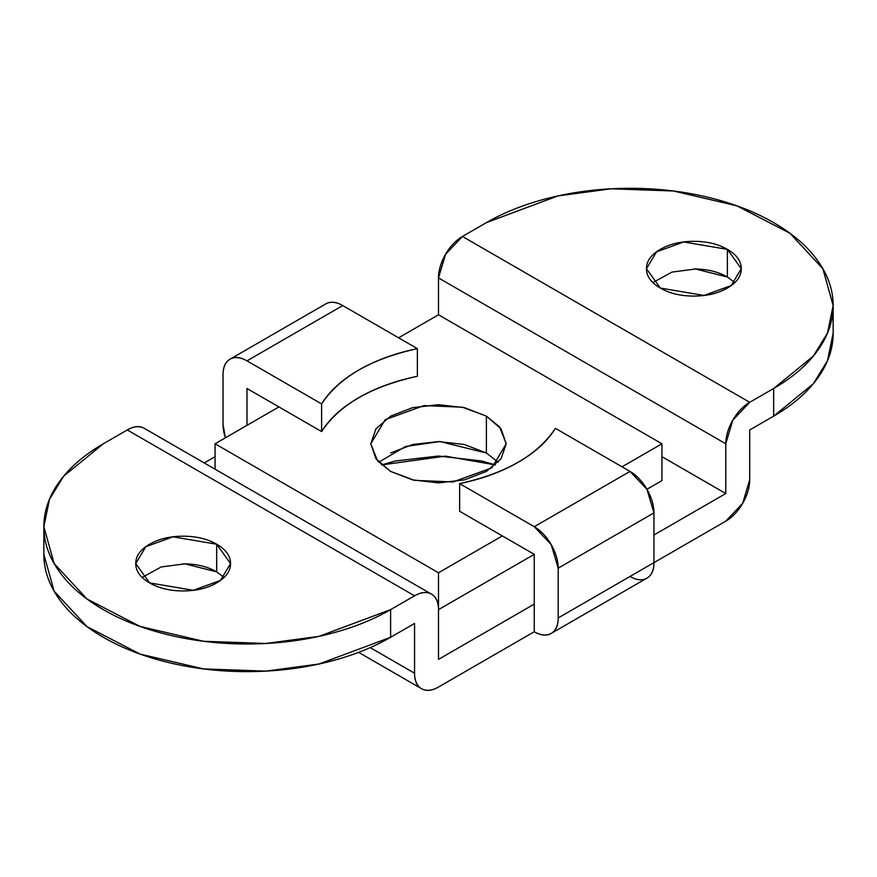 <?xml version="1.0" encoding="UTF-8"?>
<svg xmlns="http://www.w3.org/2000/svg" width="877" height="877" viewBox="0 0 877 877"><rect width="100%" height="100%" fill="white"/><g stroke="black" fill="none" stroke-linecap="round" stroke-linejoin="round"><path stroke-width="1.32" d="M224.052 577.384L216.663 571.859L216.663 544.211L230.541 563.56L220.467 580.431L193.28 590.298L149.627 582.909C158.88 588.259 170.061 590.934 183.14 590.934C196.229 590.934 207.41 588.259 216.663 582.909C225.915 577.57 230.541 571.124 230.541 563.56C230.541 556.007 225.915 549.561 216.663 544.211C207.41 538.873 196.229 536.198 183.14 536.198C170.061 536.198 158.88 538.873 149.627 544.211C140.375 549.561 135.749 556.007 135.749 563.56C135.749 571.124 140.375 577.57 149.627 582.909L135.749 563.56L145.823 546.7L173.01 536.834L216.663 544.211L216.707 571.881M495.45 464.931L445.352 456.15L381.55 464.931L395.319 460.984L438.5 456.029L481.681 460.984L495.45 464.92M693.784 268.987L693.86 268.987C706.939 268.987 718.12 271.662 727.373 277L727.373 249.353L741.251 268.713L731.177 285.573L703.99 295.439L660.337 288.062C669.589 293.4 680.771 296.075 693.86 296.075C706.939 296.075 718.12 293.4 727.373 288.062C736.625 282.712 741.251 276.266 741.251 268.713C741.251 261.149 736.625 254.703 727.373 249.353C718.12 244.014 706.939 241.339 693.86 241.339C680.771 241.339 669.589 244.014 660.337 249.353C651.085 254.703 646.459 261.149 646.459 268.713C646.459 276.266 651.085 282.712 660.337 288.062L646.459 268.713L656.533 251.842L683.72 241.975L727.373 249.353L727.373 277L695.582 269.009L671.935 272.089L652.948 282.526M630.015 576.463C636.625 580.278 642.271 580.837 646.941 578.14C651.622 575.444 653.957 570.28 653.957 562.639L653.957 512.881L646.941 489.289L630.015 471.42L555.393 428.338C537.754 455.01 505.832 473.437 459.636 483.622L459.636 511.269L534.257 554.352L534.257 604.11L438.5 659.394L438.5 609.636C438.5 602.006 436.165 596.831 431.484 594.135C426.814 591.438 421.168 591.997 414.558 595.812L390.616 609.636L390.616 637.283L414.558 623.459L414.558 673.218C414.558 680.848 416.893 686.011 421.574 688.708C426.244 691.416 431.89 690.857 438.5 687.031L534.257 631.747L534.257 604.11L438.5 659.394L438.5 609.636L534.257 554.352L459.636 511.269L459.636 483.622C481.977 479.028 501.534 471.892 518.296 462.212C535.069 452.521 547.434 441.241 555.393 428.338L630.015 471.42L534.257 526.704L459.636 483.622L534.257 526.704L551.184 544.573L558.2 568.175L558.2 617.934C558.2 625.564 555.865 630.727 551.184 633.424C546.514 636.121 540.868 635.573 534.257 631.747L534.257 554.352L438.5 609.636L438.5 572.78L438.5 609.636A33.852 19.546 -60 0 0 431.484 594.135L144.212 428.283C139.542 425.586 133.896 426.145 127.286 429.96L103.343 443.784L127.286 429.96L414.558 595.812L390.616 609.636C371.574 620.631 349.605 629.105 324.72 635.058C299.835 641.01 273.92 643.981 246.985 643.981C220.05 643.981 194.135 641.01 169.25 635.058C144.365 629.105 122.396 620.631 103.343 609.636C84.302 598.64 69.623 585.957 59.318 571.585C49.002 557.224 43.85 542.26 43.85 526.704C43.85 511.159 49.002 496.196 59.318 481.824C69.623 467.463 84.302 454.779 103.343 443.784L63.681 476.167L49.507 499.221L43.85 526.704L43.85 554.352C43.85 569.907 49.002 584.86 59.318 599.232C69.623 613.604 84.302 626.277 103.343 637.283C122.396 648.278 144.365 656.752 169.25 662.705C194.135 668.658 220.05 671.629 246.985 671.629C273.92 671.629 299.835 668.658 324.72 662.705C349.605 656.752 371.574 648.278 390.616 637.283L414.558 623.459L414.558 673.218L370.204 647.61L414.558 673.218A33.852 19.546 -60 0 0 421.574 688.708L358.605 652.356M551.184 633.424L646.941 578.14A33.852 19.546 -120 0 0 653.957 562.639L725.772 521.179L742.698 503.31L749.714 479.719L749.714 429.96L773.657 416.137L773.657 388.489L749.714 402.313L732.788 420.182L725.772 443.784L725.772 493.532L653.957 535.003L725.772 493.532L661.938 456.676L725.772 493.532L725.772 443.784A33.852 19.546 -60 0 1 749.714 402.313L462.442 236.461L445.516 254.33L438.5 277.921L438.5 314.777L438.5 277.921L725.772 443.784L438.5 277.921A33.852 19.546 120 0 1 462.442 236.461L486.384 222.637L462.442 236.461L749.714 402.313L773.657 388.489L773.657 416.137C792.698 405.141 807.377 392.457 817.682 378.086C827.998 363.725 833.15 348.761 833.15 333.205L827.493 360.699L813.319 383.753L773.657 416.137L749.714 429.96L749.714 479.719A33.852 19.546 -60 0 1 725.772 521.179L653.957 562.639L653.957 512.881L558.2 568.175L558.2 617.934L653.957 562.639L558.2 617.934A33.852 19.546 60 0 1 551.184 633.424A33.852 19.546 60 0 1 534.257 631.747L438.5 687.031A33.852 19.546 -60 0 1 421.574 688.708M246.985 425.356L246.985 388.489L246.985 425.356M215.062 456.676L204.231 462.935L215.062 456.676M833.15 305.569L822.889 268.768L789.958 233.271L736.921 205.843L673.459 191L611.192 188.796L558.013 195.9L486.384 222.637C505.426 211.642 527.395 203.168 552.28 197.215C577.165 191.263 603.08 188.292 630.015 188.292C656.95 188.292 682.865 191.263 707.75 197.215C732.635 203.168 754.604 211.642 773.657 222.637C792.698 233.633 807.377 246.316 817.682 260.688C827.998 275.049 833.15 290.013 833.15 305.569C833.15 321.114 827.998 336.077 817.682 350.449C807.377 364.81 792.698 377.494 773.657 388.489L813.319 356.106L827.493 333.052L833.15 305.569L833.15 333.205M734.762 282.526L727.417 277.022M321.607 403.935L246.985 360.853L342.743 305.569L417.364 348.64C395.023 353.245 375.466 360.381 358.704 370.061C341.931 379.741 329.566 391.032 321.607 403.935L321.607 431.572L246.985 388.489L321.607 431.572L321.607 403.935C339.246 377.263 371.168 358.836 417.364 348.64L342.743 305.569C336.132 301.754 330.486 301.195 325.816 303.891L230.059 359.175C234.729 356.479 240.375 357.038 246.985 360.853L321.607 403.935M225.367 437.831L223.043 424.435L223.043 374.676C223.043 367.035 225.378 361.872 230.059 359.175A33.852 19.546 60 0 1 246.985 360.853L342.743 305.569A33.852 19.546 -120 0 0 325.816 303.891M417.364 376.288L417.364 348.64L417.364 376.288C371.168 386.483 339.246 404.911 321.607 431.572C329.566 418.68 341.931 407.388 358.704 397.709C375.466 388.029 395.023 380.892 417.364 376.288M225.422 437.798A33.852 19.546 60 0 1 223.043 424.435L223.043 374.676A33.852 19.546 60 0 1 230.059 359.175M183.074 563.845L183.14 563.845C196.229 563.845 207.41 566.509 216.663 571.859L184.872 563.856L161.225 566.948L142.238 577.384M43.85 554.352L54.111 591.153L87.042 626.649L140.079 654.078L203.541 668.91L265.808 671.124L318.987 664.01L390.616 637.283L390.616 609.636L318.987 636.373L265.808 643.477L203.541 641.273L140.079 626.43L87.042 599.002L54.111 563.505L43.85 526.704M653.957 512.881A33.852 19.546 -120 0 0 630.015 471.42L534.257 526.704A33.852 19.546 60 0 1 558.2 568.175L653.957 512.881M144.212 428.283A33.852 19.546 120 0 0 127.286 429.96L414.558 595.812A33.852 19.546 -60 0 1 431.484 594.135M498.213 462.212L486.384 452.992L486.384 416.137L499.605 426.935L506.215 443.784L491.811 467.88L452.981 481.966L414.503 480.333L390.616 471.42L377.395 460.622L370.785 443.784L385.189 419.677L424.019 405.591L462.497 407.224L486.384 416.137L486.384 452.992L439.837 441.548L405.47 446.514L378.787 462.212M646.941 489.289L661.938 480.64L661.938 443.784L622.034 466.816L661.938 443.784L661.938 480.64L646.941 489.289M502.335 535.924L438.5 572.78L215.062 443.784L215.062 469.184L215.062 443.784L278.908 406.917L215.062 443.784L438.5 572.78L502.335 535.924M398.596 337.82L438.5 314.777L661.938 443.784L438.5 314.777L398.596 337.82M390.616 471.42L412.585 479.894L438.5 482.876L464.415 479.894L486.384 471.42L501.052 458.737L506.215 443.784L501.052 428.82L486.384 416.137L464.415 407.662L438.5 404.692L412.585 407.662L390.616 416.137L375.948 428.82L370.785 443.784L375.948 458.737L390.616 471.42M486.384 452.992L464.415 444.518L438.5 441.548L412.585 444.518L390.616 452.992"/></g></svg>
